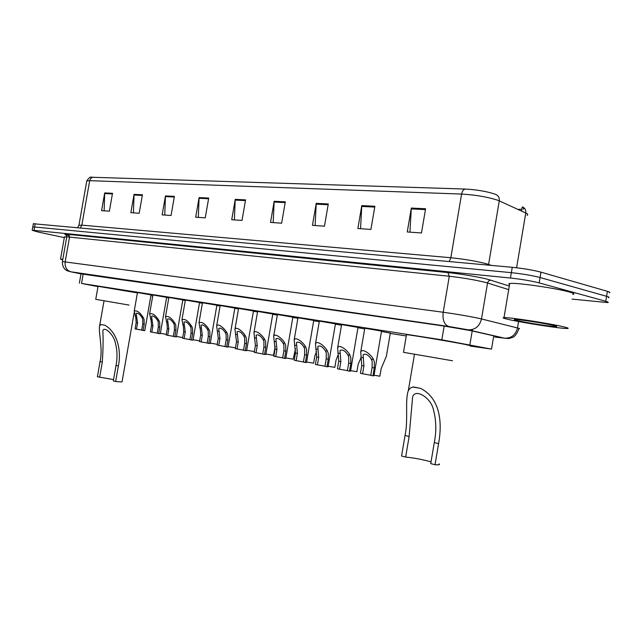 <?xml version="1.0" encoding="UTF-8"?>
<svg xmlns="http://www.w3.org/2000/svg" width="642" height="642" viewBox="0 0 642 642"><rect width="100%" height="100%" fill="white"/><g stroke="black" fill="none" stroke-linecap="round" stroke-linejoin="round"><path stroke-width="0.96" d="M381.476 331.433L390.304 333.134M297.984 317.742L313.737 320.446M277.424 314.508L292.88 317.172M257.627 311.402L272.81 314.018M238.567 308.409L253.478 310.985M319.363 321.096L335.429 323.857M364.784 328.231L381.533 331.095M341.616 324.587L358.011 327.404M220.19 305.52L234.852 308.064M202.471 302.743L216.892 305.239M185.369 300.055L199.558 302.518M168.862 297.463L182.826 299.886M152.9 294.959L166.655 297.35M137.476 292.535L151.022 294.895M470.385 346.086L491.515 349.12L441.832 339.827L81.526 283.451L97.993 286.621M150.894 295.633L152.732 295.922M390.256 333.431L406.266 335.959M357.955 327.725L364.664 328.905M335.381 324.17L341.504 325.229M313.689 320.751L319.259 321.706M292.832 317.461L297.88 318.328M272.762 314.299L277.32 315.078M253.43 311.258L257.53 311.948M234.803 308.32L238.471 308.938M216.844 305.496L220.102 306.041M199.518 302.767L202.382 303.241M182.777 300.135L185.289 300.544M166.615 297.591L168.774 297.944M494.878 336.833L499.091 337.307L497.911 336.785L470.947 330.67L444.465 326.128L80.996 273.869M64.32 237.628L38.151 232.027L32.172 230.309L34.01 230.374L510.446 278.026C521.641 279.27 531.223 280.899 539.184 282.905L605.751 301.283C608.255 301.981 608.881 302.422 607.629 302.583L572.038 299.108M33.336 223.737L512.252 267.297C523.455 268.46 533.029 270.081 540.973 272.16L607.404 291.324L606.578 296.299C609.081 297.021 609.699 297.479 608.439 297.663C609.699 297.479 609.081 297.021 606.578 296.299L540.082 277.529L606.578 296.299L605.751 301.283M512.252 267.297L511.353 272.665C522.548 273.869 532.13 275.49 540.082 277.529C532.13 275.49 522.548 273.869 511.353 272.665L34.604 227.003L511.353 272.665L510.446 278.026M32.742 227.091L34.604 227.003L32.742 227.091M494.292 193.9L496.097 194.622C498.537 195.81 499.588 197.888 499.259 200.866L497.06 199.999C486.837 196.821 475.016 194.847 461.59 194.069C462.2 191.131 463.436 189.462 465.298 189.053C476.276 189.655 485.946 191.268 494.292 193.9M104.124 210.817L104.702 192.921L101.58 210.64L109.373 211.178L112.519 193.306L104.702 192.921M133.432 212.863L134.066 194.374L130.848 212.679L139.178 213.264L142.42 194.783L134.066 194.374M164.753 215.046L165.459 195.922L162.145 214.861L171.061 215.487L174.399 196.364L165.459 195.922M198.314 217.389L199.1 197.584L195.682 217.205L205.247 217.871L208.698 198.057L199.1 197.584M409.933 232.147L411.321 208.056L407.261 231.963L421.481 232.958L425.59 208.762L411.321 208.056M360.547 228.704L361.783 205.617L357.867 228.52L370.924 229.427L374.88 206.259L361.783 205.617M315.118 225.535L316.217 203.362L312.437 225.35L324.467 226.185L328.279 203.955L316.217 203.362M273.187 222.613L274.174 201.291L270.523 222.421L281.629 223.199L285.313 201.837L274.174 201.291M234.362 219.901L235.245 199.365L231.714 219.716L242.01 220.439L245.573 199.879L235.245 199.365M527.002 215.295C528.294 214.765 527.876 213.995 525.766 213.008C526.079 210.159 525.052 208.16 522.684 207.013L523.776 207.631M523.92 207.743L524.321 208.305L523.206 209.132M93.034 177.184L90.875 178.251L89.695 180.667L86.774 180.908C89.005 177.746 90.498 176.526 91.268 177.232L465.298 189.053M607.404 291.324C609.9 292.062 610.518 292.535 609.258 292.744M517.95 209.428L521.858 209.22M523.246 208.883C524.281 208.425 523.944 207.791 522.235 206.981L521.553 211.082M508.6 319.491C503.432 318.304 501.908 317.67 504.018 317.589C509.058 317.204 549.785 323.464 563.347 326.746C568.066 327.861 569.334 328.447 567.151 328.495C561.092 328.712 522.532 322.757 508.6 319.491M509.539 284.615L508.729 283.925L509.732 283.507C514.9 282.311 555.683 288.065 569.141 291.958C573.82 293.274 575.047 294.084 572.816 294.405M553.492 325.438C556.638 326.184 557.489 326.569 556.028 326.593C552.112 326.746 526.825 322.838 517.797 320.711C514.499 319.949 513.528 319.539 514.868 319.483C518.182 319.235 544.577 323.295 553.492 325.438M431.039 461.871C422.757 459.552 414.299 457.955 405.648 457.08L401.563 456.013L405.046 435.477C408.472 419.242 404.765 400.696 408.336 390.553L410.278 388.097L412.814 387.006L420.638 388.386C441.062 398.915 442.161 424.001 438.59 443.614L435.027 464.736C438.943 464.977 440.3 464.688 439.104 463.877M435.027 464.736L430.742 463.62L434.289 442.571C436.608 431.127 436.263 419.916 433.238 408.938C430.678 397.928 415.43 388.009 412.621 396.933L409.131 436.472L405.648 457.08M452.546 360.78L403.497 352.314L452.546 360.78M406.458 334.867L406.49 334.651C410.639 334.915 449.641 341.4 464.84 344.361L470.442 345.749M113.554 379.615L97.399 376.742L100.064 361.534C103.105 348.606 98.282 332.692 99.638 325.807L101.027 324.499L104.991 325.293C117.903 332.604 121.458 351.623 118.369 365.972L115.648 381.492C120.415 382.022 122.558 382.038 122.092 381.549L134.122 312.903M115.648 381.492L113.329 380.891L116.041 365.41C117.59 357.45 117.269 349.585 115.079 341.817C113.265 334.442 104.598 326.008 102.832 330.646C103.314 339.088 103.137 349.569 102.311 362.08L99.638 377.319M129.05 305.078L95.754 299.332L129.05 305.078M98.049 286.308L137.412 292.904M62.707 259.866L60.517 259.111L62.812 259.296M64.433 236.986L66.752 236.994M362.602 373.748L360.411 373.315L361.735 365.587L360.732 351.985C362.545 347.587 371.718 355.058 373.5 359.568L374.342 361.823L374.31 367.978L372.986 375.795L370.755 375.353L372.087 367.553L372.175 361.422L371.277 359.167C368.339 354.801 365.627 353.325 363.139 354.737L363.918 366.004L362.602 373.748L370.779 375.249M381.549 330.983L373.925 375.811L372.986 375.795M339.554 369.198L337.459 368.789L338.751 361.213L337.644 347.803C339.369 343.59 348.189 350.885 349.986 355.267L350.829 357.474L350.829 363.508L349.521 371.164L347.386 370.747L348.686 363.107L348.758 357.096L347.852 354.874C344.979 350.636 342.363 349.184 339.995 350.516L340.854 361.615L339.554 369.198L347.402 370.635M358.027 327.292L350.54 371.204L349.521 371.164M317.429 364.841L315.407 364.439L316.683 357.016L315.479 343.783C317.108 339.746 325.614 346.873 327.412 351.134L328.263 353.309L328.279 359.223L326.995 366.726L324.948 366.317L326.224 358.83L326.272 352.94L325.366 350.765C322.565 346.64 320.037 345.203 317.774 346.463L318.697 357.401L317.429 364.841L324.964 366.213M335.453 323.753L328.086 366.775L326.995 366.726M296.155 360.643L294.221 360.258L295.472 352.988L294.172 339.923C295.721 336.063 303.923 343.021 305.736 347.17L306.579 349.296L306.619 355.106L305.359 362.457L303.385 362.072L304.645 354.729L304.669 348.943L303.762 346.808C301.026 342.796 298.578 341.383 296.419 342.571L297.406 353.357L296.155 360.643L303.409 361.96M313.753 320.35L306.523 362.521L305.359 362.457M275.707 356.607L273.837 356.238L275.065 349.104L273.677 336.223C275.153 332.508 283.074 339.321 284.887 343.358L285.738 345.444L285.794 351.142L284.558 358.356L282.657 357.979L283.9 350.781L283.892 345.107L282.994 343.013C280.313 339.104 277.946 337.716 275.883 338.832L276.935 349.457L275.707 356.607L282.681 357.867M292.896 317.076L285.786 358.437L284.558 358.356M256.014 352.723L254.224 352.37L255.428 345.372L253.959 332.652C255.355 329.097 263.019 335.758 264.833 339.682L265.684 341.737L265.756 347.33L264.536 354.408L262.714 354.047L263.926 346.985L263.91 341.416L263.011 339.353C260.387 335.549 258.092 334.177 256.118 335.236L257.225 345.709L256.014 352.723L262.73 353.935M272.826 313.93L265.828 354.504L264.536 354.408M237.05 348.983L235.325 348.646L236.513 341.769L234.964 329.226C236.296 325.807 243.703 332.323 245.525 336.151L246.368 338.173L246.464 343.663L245.26 350.604L243.503 350.259L244.698 343.334L244.658 337.853L243.767 335.83C241.199 332.123 238.976 330.774 237.083 331.77L238.246 342.098L237.05 348.983L243.527 350.147M253.494 310.897L246.616 350.717L245.26 350.604M218.778 345.38L217.108 345.051L218.28 338.302L216.651 325.919C217.919 322.637 225.101 329.009 226.915 332.749L227.758 334.731L227.87 340.132L226.69 346.945L224.997 346.608L226.177 339.803L226.112 334.426L225.222 332.436C222.71 328.824 220.551 327.492 218.737 328.439L219.949 338.623L218.778 345.38L225.013 346.503M234.868 307.975L228.095 347.065L226.69 346.945M201.147 341.905L199.534 341.592L200.689 334.955L200.368 329.667L198.996 322.733C202.021 321.578 205.352 323.817 208.979 329.466L209.822 331.416L209.942 336.721L208.778 343.414L207.149 343.093L208.305 336.408L208.233 331.12L207.342 329.169C204.886 325.638 202.784 324.33 201.042 325.221L202.302 335.268L201.147 341.905L207.165 342.98M216.9 305.159L210.239 343.542L208.778 343.414M184.134 338.551L182.577 338.246L183.716 331.729L183.387 326.529L181.959 319.66C184.864 318.576 188.106 320.783 191.669 326.297L192.512 328.214L192.648 333.431L191.501 340.003L189.928 339.69L191.067 333.126L190.979 327.934L190.096 326.008C187.681 322.573 185.642 321.273 183.965 322.115L185.265 332.026L184.134 338.551L189.944 339.586M199.574 302.438L193.009 340.148L191.501 340.003M167.698 335.309L166.198 335.012L167.321 328.616L166.992 323.504L165.5 316.699C168.308 315.679 171.462 317.854 174.961 323.239L175.796 325.133L175.948 330.253L174.817 336.713L173.3 336.416L174.423 329.964L174.319 324.852L173.444 322.966C171.077 319.604 169.087 318.328 167.482 319.122L168.822 328.897L167.698 335.309L173.316 336.312M182.834 299.814L176.381 336.865L174.817 336.713M151.825 332.179L150.372 331.89L151.472 325.598L151.143 320.575L149.602 313.834C152.306 312.879 155.38 315.029 158.823 320.286L159.657 322.148L159.818 327.187L158.702 333.535L157.234 333.246L158.341 326.906L158.229 321.883L157.354 320.021C155.027 316.739 153.093 315.479 151.544 316.233L152.924 325.879L151.825 332.179L157.25 333.142M166.663 297.278L160.307 333.696L158.702 333.535M136.473 329.153L135.069 328.873L136.152 322.685L135.815 317.742L134.226 311.073C136.834 310.166 139.836 312.293 143.222 317.429L144.049 319.259L144.217 324.218L143.126 330.461L141.705 330.181L142.797 323.953L142.668 319.01L141.802 317.172C139.523 313.962 137.637 312.718 136.144 313.44L137.565 322.95L136.473 329.153L141.721 330.084M151.039 294.83L144.771 330.638L143.126 330.461M374.021 375.225L379.871 376.212L381.163 368.612L386.364 356.342L390.32 333.029M350.636 370.643L356.904 371.702L358.172 364.255L361.029 357.722M328.182 366.237L334.827 367.368L336.079 360.066L338.238 354.649M306.611 362L313.601 363.195L314.829 356.037L316.506 351.503M285.867 357.931L293.169 359.183L295.497 348.718M265.916 354.015L273.492 355.323L275.233 346.351M254.36 351.567L246.697 350.243M235.453 347.876L228.175 346.608M217.237 344.321L210.319 343.093M199.662 340.878L193.09 339.706M182.697 337.564L176.454 336.44M166.318 334.354L160.38 333.278M472.44 329.507L472.223 330.807M472.199 330.943L469.888 344.698M444.152 326.08L441.832 339.827M493.746 335.838L491.515 349.12M83.227 273.789L81.526 283.451M494.838 337.058L504.403 338.141L466.678 329.563L448.822 326.497L71.005 271.831L80.988 273.917M62.41 261.559L443.213 312.245C456.679 314.131 468.676 316.185 479.213 318.408L481.492 318.946L487.535 283.002L485.272 282.36C474.799 279.84 462.81 277.801 449.296 276.253L66.784 236.81C65.861 234.507 65.307 233.704 65.107 234.394L66.214 234.956M69.529 235.855C63.871 234.434 63.398 233.937 68.108 234.354L447.891 272.585L449.296 276.253L443.213 312.245C442.402 319.852 444.2 324.587 448.614 326.449L448.822 326.497M447.891 272.585C460.009 273.773 479.767 277.127 488.45 279.479L509.299 286.059M539.184 282.905L540.973 272.16M34.01 230.374L35.206 223.633M467.833 329.811L468.154 329.852C475.112 329.972 479.566 326.337 481.492 318.946L517.492 327.966L518.567 321.53M517.492 327.966C519.611 328.503 520.068 328.776 518.88 328.776C517.027 333.663 514.94 336.528 512.637 337.379L508.689 338.583L504.716 338.182C511.401 338.326 515.662 334.923 517.492 327.966M508.705 289.622L487.535 283.002C488.032 281.116 489.18 280.185 490.986 280.209M504.403 338.141L468.154 329.852L448.614 326.449L70.805 271.791C66.567 270.33 64.69 266.976 65.179 261.727L69.569 236.922L68.108 234.354M66.784 236.81L62.426 261.454C62.226 264.745 63.085 267.353 65.002 269.295L66.945 270.707L71.005 271.831M80.459 227.774L81.839 225.141L450.836 257.731C464.182 259.087 476.011 261.093 486.339 263.742L491.347 265.387M78.918 225.342L81.839 225.141L89.695 180.667L461.59 194.069L450.836 257.731L449.231 261.527M516.593 267.754L525.766 213.008L499.259 200.866L488.49 265.122M77.682 227.517L78.966 225.109L86.71 181.301M235.165 200.087L245.445 200.601M274.086 202.037L285.184 202.591M316.137 204.14L328.142 204.742M361.695 206.419L374.735 207.077M411.225 208.899L425.445 209.613M199.028 198.274L208.578 198.755M165.387 196.588L174.287 197.038M134.001 195.016L142.307 195.433M104.638 193.547L112.406 193.94M420.638 388.386L413.32 386.925M409.131 436.472L405.046 435.477M438.59 443.614L434.289 442.571M104.991 325.293L101.027 324.499M102.311 362.08L100.064 361.534M118.369 365.972L116.041 365.41M360.876 357.257L363.059 357.658M371.277 359.167L373.5 359.568M372.087 367.553L374.31 367.978M361.735 365.587L363.918 366.004M337.877 353.052L339.971 353.437M347.852 354.874L349.986 355.267M348.686 363.107L350.829 363.508M338.751 361.213L340.854 361.615M315.784 349.007L317.798 349.376M325.366 350.765L327.412 351.134M326.224 358.83L328.279 359.223M316.683 357.016L318.697 357.401M294.55 345.123L296.484 345.476M303.762 346.808L305.736 347.17M304.645 354.729L306.619 355.106M295.472 352.988L297.406 353.357M274.134 341.383L275.996 341.729M282.994 343.013L284.887 343.358M283.9 350.781L285.794 351.142M275.065 349.104L276.935 349.457M254.481 337.788L256.27 338.117M263.011 339.353L264.833 339.682M263.926 346.985L265.756 347.33M255.428 345.372L257.225 345.709M235.55 334.33L237.275 334.642M243.767 335.83L245.525 336.151M244.698 343.334L246.464 343.663M236.513 341.769L238.246 342.098M217.301 330.991L218.97 331.296M225.222 332.436L226.915 332.749M226.177 339.803L227.87 340.132M218.28 338.302L219.949 338.623M199.702 327.765L201.307 328.062M207.342 329.169L208.979 329.466M208.305 336.408L209.942 336.721M200.689 334.955L202.302 335.268M182.713 324.659L184.27 324.94M190.096 326.008L191.669 326.297M191.067 333.126L192.648 333.431M183.716 331.729L185.265 332.026M166.31 321.658L167.811 321.931M173.444 322.966L174.961 323.239M174.423 329.964L175.948 330.253M167.321 328.616L168.822 328.897M150.461 318.761L151.913 319.026M157.354 320.021L158.823 320.286M158.341 326.906L159.818 327.187M151.472 325.598L152.924 325.879M135.141 315.952L136.537 316.209M141.802 317.172L143.222 317.429M142.797 323.953L144.217 324.218M136.152 322.685L137.565 322.95M81.069 273.476L79.367 283.146M32.172 230.309L33.368 223.601M524.321 208.305L525.012 208.971M504.018 317.589L509.732 283.507M555.587 325.976L556.028 326.593M408.336 390.545L414.491 354.215M403.497 352.314L406.49 334.651M99.638 325.807L104.044 300.761M95.754 299.332L98.057 286.244M60.517 259.111L64.473 236.77M360.732 351.985L364.8 328.118M337.644 347.803L341.632 324.483M315.479 343.783L319.387 320.992M294.172 339.923L298 317.638M273.677 336.223L277.44 314.411M253.959 332.652L257.643 311.314M234.964 329.226L238.583 308.32M216.651 325.919L220.206 305.44M198.996 322.733L202.487 302.663M181.959 319.66L185.386 299.983M165.5 316.699L168.87 297.39M149.602 313.834L152.916 294.887M134.226 311.073L137.484 292.471"/></g></svg>
